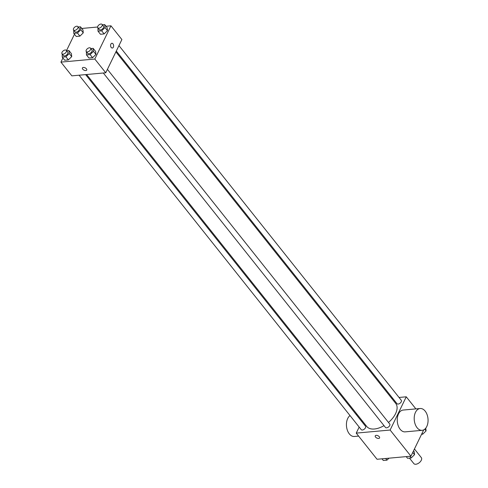 <?xml version="1.0" encoding="UTF-8"?>
<svg xmlns="http://www.w3.org/2000/svg" width="488" height="488" viewBox="0 0 488 488"><rect width="100%" height="100%" fill="white"/><g stroke="black" fill="none" stroke-linecap="round" stroke-linejoin="round"><path stroke-width="0.73" d="M409.462 458.104L413.836 463.6A4.788 2.69 -38.5 0 0 419.259 462.722A4.788 2.69 -38.5 0 0 421.333 457.634L414.44 448.972M423.718 429.867L410.939 456.188L377.047 459.269L356.234 433.118L359.168 427.073M399.031 397.464L406.254 396.805L390.119 430.038L410.939 456.188M390.119 430.038L356.234 433.118M379.566 437.943A2.397 1.287 25.9 0 1 377.779 438.376A2.397 1.287 25.9 0 1 375.559 437.065A2.397 1.287 25.9 0 1 375.254 435.851A2.397 1.287 25.9 0 1 377.974 435.741A2.397 1.287 25.9 0 1 379.566 437.943A2.397 1.287 25.9 0 1 377.779 438.383A2.397 1.287 25.9 0 1 375.559 437.065A2.397 1.287 25.9 0 1 375.254 435.851M86.608 74.518L366.769 426.488A18.507 10.382 -38.5 0 0 384.007 425.634M388.478 422.455A18.507 10.382 -38.5 0 0 395.725 403.436L115.9 51.88M391.51 398.147L392.505 398.055M361.821 421.608L362.224 420.778M116.303 51.051L396.988 403.686A2.739 1.537 -38.5 0 0 400.087 403.186A2.739 1.537 -38.5 0 0 401.27 400.276L118.95 45.591M103.322 72.999L385.447 427.445A2.739 1.537 -38.5 0 0 388.546 426.945A2.739 1.537 -38.5 0 0 389.735 424.035L107.415 69.351M79.093 75.201L361.218 429.647A2.739 1.537 -38.5 0 0 364.316 429.147A2.739 1.537 -38.5 0 0 365.506 426.238L85.613 74.609M406.254 396.805L415.88 408.901M422.12 430.325L405.174 431.862A10.949 6.893 -95.2 0 1 397.317 421.583A10.949 6.893 -95.2 0 1 403.198 410.054L420.137 408.511A10.949 6.893 -95.2 0 1 427.055 414.562A10.949 6.893 -95.2 0 1 426.774 426.512A10.949 6.893 -95.2 0 1 422.12 430.325A10.949 6.893 -95.2 0 1 414.263 420.04A10.949 6.893 -95.2 0 1 420.137 408.511M350.024 415.581A10.949 6.893 84.8 0 0 347.712 418.484A10.949 6.893 84.8 0 0 347.432 430.434A10.949 6.893 84.8 0 0 354.349 436.479L358.607 436.095M106.018 26.254L110.953 25.809L121.89 39.546L105.75 72.779L71.864 75.86L60.927 62.116L62.934 57.993M110.953 25.809L94.812 59.036L105.75 72.779M94.812 59.036L60.927 62.116M86.73 70.04A2.397 1.287 25.9 0 1 84.942 70.479A2.397 1.287 25.9 0 1 82.722 69.168A2.397 1.287 25.9 0 1 82.417 67.954A2.397 1.287 25.9 0 1 85.138 67.838A2.397 1.287 25.9 0 1 86.73 70.046A2.397 1.287 25.9 0 1 84.942 70.486A2.397 1.287 25.9 0 1 82.722 69.168A2.397 1.287 25.9 0 1 82.423 67.948M102.407 24.803L104.7 24.595L107.171 27.7L107.488 30.646L104.145 33.928L100.473 34.264L104.145 33.928L107.488 30.646L105.018 27.541L101.675 30.829L98.003 31.159L97.929 27.975M66.636 50.764L68.936 50.557L71.4 53.662L71.724 56.608L68.375 59.89L64.709 60.225L68.375 59.89L71.724 56.608L69.253 53.503L65.91 56.791L62.238 57.12L62.165 53.936M81.789 28.456L97.606 27.017M66.514 50.612L74.469 34.233M90.866 48.562L93.159 48.355L95.63 51.46L95.953 54.406L92.604 57.688L88.938 58.023L92.604 57.688L95.953 54.406L93.483 51.307L90.134 54.589L86.468 54.918L86.388 51.734M78.178 27.005L80.471 26.797L82.942 29.902L83.259 32.849L79.916 36.13L76.244 36.466L79.916 36.13L83.259 32.849L80.794 29.744L77.446 33.025L73.779 33.361L73.7 30.171M111.886 43.267A2.397 1.507 -95.2 0 1 113.399 44.591A2.397 1.507 -95.2 0 1 113.338 47.202A2.397 1.507 -95.2 0 1 112.325 48.038A2.397 1.507 -95.2 0 1 110.605 45.787A2.397 1.507 -95.2 0 1 111.892 43.267A2.397 1.507 -95.2 0 1 113.405 44.591A2.397 1.507 -95.2 0 1 113.344 47.202A2.397 1.507 -95.2 0 1 112.319 48.038M80.471 26.797L80.794 29.744M73.572 30.012L74.981 31.787A2.739 1.537 -38.5 0 0 78.08 31.281A2.739 1.537 -38.5 0 0 79.263 28.377L77.854 26.602A2.739 1.537 -38.5 0 0 75.744 26.498A2.739 1.537 -38.5 0 0 73.597 28.499A2.739 1.537 -38.5 0 0 73.572 30.012A2.739 1.537 -38.5 0 0 76.671 29.506A2.739 1.537 -38.5 0 0 77.854 26.602M77.446 33.025L79.916 36.13M73.779 33.361L76.244 36.466M82.942 29.902L83.259 32.849M104.7 24.595L105.018 27.541M97.801 27.81L99.21 29.585A2.739 1.537 -38.5 0 0 102.309 29.079A2.739 1.537 -38.5 0 0 103.493 26.175L102.084 24.4A2.739 1.537 -38.5 0 0 99.967 24.302A2.739 1.537 -38.5 0 0 97.826 26.297A2.739 1.537 -38.5 0 0 97.801 27.81A2.739 1.537 -38.5 0 0 100.9 27.304A2.739 1.537 -38.5 0 0 102.084 24.4M101.675 30.829L104.145 33.928M98.003 31.159L100.473 34.264M107.171 27.7L107.488 30.646M68.936 50.557L69.253 53.503M62.031 53.772L63.446 55.547A2.739 1.537 -38.5 0 0 66.545 55.04A2.739 1.537 -38.5 0 0 67.728 52.137L66.319 50.362A2.739 1.537 -38.5 0 0 64.203 50.264A2.739 1.537 -38.5 0 0 62.055 52.259A2.739 1.537 -38.5 0 0 62.031 53.772A2.739 1.537 -38.5 0 0 65.13 53.265A2.739 1.537 -38.5 0 0 66.319 50.362M65.91 56.791L68.375 59.89M62.238 57.12L64.709 60.225M71.4 53.662L71.724 56.608M93.159 48.355L93.483 51.307M86.26 51.569L87.675 53.345A2.739 1.537 -38.5 0 0 90.774 52.838A2.739 1.537 -38.5 0 0 91.957 49.935L90.548 48.16A2.739 1.537 -38.5 0 0 88.432 48.062A2.739 1.537 -38.5 0 0 86.284 50.057A2.739 1.537 -38.5 0 0 86.26 51.569A2.739 1.537 -38.5 0 0 89.359 51.069A2.739 1.537 -38.5 0 0 90.548 48.16M90.134 54.589L92.604 57.688M86.468 54.918L88.938 58.023M95.63 51.46L95.953 54.406M425.78 428.122L426.079 430.904L422.736 434.186L421.571 434.29M424.731 429.208L426.079 430.904M422.041 433.313L422.736 434.186M388.966 458.183L386.972 460.147L383.3 460.477L381.982 458.818M385.648 458.488L386.972 460.147M413.531 450.845L414.22 451.711L414.544 454.663L411.195 457.945L407.529 458.275L406.211 456.622M412.763 452.425L414.544 454.663M409.877 456.286L411.195 457.945M357.027 414.245L356.033 414.336"/></g></svg>

